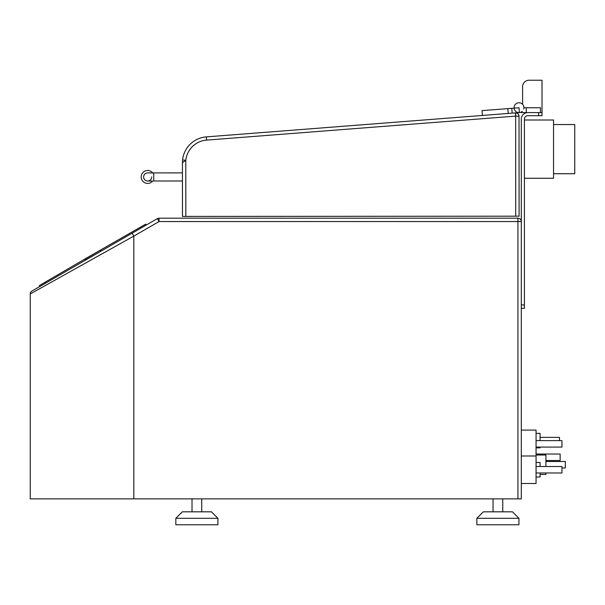 <?xml version="1.0" encoding="UTF-8"?>
<svg xmlns="http://www.w3.org/2000/svg" width="605" height="605" viewBox="0 0 605 605"><rect width="100%" height="100%" fill="white"/><g stroke="black" fill="none" stroke-linecap="round" stroke-linejoin="round"><path stroke-width="0.91" d="M133.826 498.875L517.94 498.875L517.94 221.551L521.306 221.551A3.365 3.365 0 0 0 517.94 218.186L158.994 218.186L517.94 218.186A3.365 3.365 0 0 1 521.306 221.551A3.365 3.365 0 0 0 517.94 218.186L517.94 221.551L159.032 221.551L158.994 218.186A3.237 3.237 0 0 0 157.376 218.617L159.032 221.551L133.826 236.101L133.826 498.875L30.25 498.875L30.25 293.954A3.365 3.365 0 0 1 31.936 291.043L39.847 286.467L39.333 285.575L85.547 258.622L145.782 224.115L146.297 225.015L157.376 218.617L31.936 291.043M524.414 308.293L521.306 308.293L521.306 119.072A6.474 6.474 0 0 1 527.779 112.598L542.019 112.598L542.019 115.706L527.779 115.706A3.365 3.365 0 0 0 524.414 119.072L524.414 308.293L521.306 308.293L521.306 498.875L517.94 498.875M521.306 221.551L521.306 498.875M536.068 455.028L545.907 455.028L545.907 466.508M545.907 472.981L545.907 474.449L540.076 474.449M545.907 461.502L565.327 461.502L565.327 467.975L561.962 467.975M521.306 430.094L536.068 430.094L536.068 483.501L521.306 483.501M536.068 466.508L561.962 466.508L561.962 472.981L536.068 472.981M536.068 462.492L540.076 462.492L540.076 466.508M540.076 472.981L540.076 476.997L536.068 476.997M540.076 437.377L559.496 437.377L559.496 440.614M536.068 433.361L540.076 433.361L540.076 440.614M540.076 447.087L540.076 447.866L536.068 447.866M536.068 454.037L560.147 454.037L560.147 460.511L545.907 460.511M536.068 440.614L561.962 440.614L561.962 447.087L536.068 447.087M542.019 115.706L542.019 80.231L529.072 80.231A6.474 6.474 0 0 0 522.599 86.704L522.599 104.317M132.14 233.182L133.826 236.101L30.25 293.954M32.814 292.525L42.214 287.269M44.936 282.338L45.458 283.231L93.223 255.658M85.547 258.622L85.169 260.037L101.156 251.075L140.693 228.251L140.179 227.351M505.122 218.186L197.109 218.186M145.782 224.115L146.297 225.015M524.414 120.002L553.545 120.002L553.545 178.263L524.414 178.263M553.545 124.539L574.75 124.539L574.75 173.733L553.545 173.733M527.779 112.598L526.259 112.598L526.259 107.758L523.93 107.758A4.923 4.923 0 0 0 519.045 102.759A4.923 4.923 0 0 0 514.084 107.682A4.923 4.923 0 0 0 521.207 112.084L522.319 111.32M540.499 112.598L540.499 107.758L523.922 107.743M526.259 112.598L521.207 112.598L521.207 112.084M523.726 109.059L523.922 107.773M182.309 511.822L175.836 518.296L182.309 511.822L211.44 511.822L217.913 518.296L217.913 524.769L175.836 524.769L175.836 518.296L217.913 518.296L217.913 524.769M476.861 518.296L483.334 511.822L512.465 511.822L518.939 518.296L518.939 524.769L476.861 524.769L476.861 518.296L518.939 518.296M182.491 160.968A25.894 25.894 0 0 1 182.581 159.954L182.43 162.722L185.796 160.302L185.833 216.424L182.468 216.424L182.445 180.986L153.715 181.001L153.715 172.909L147.643 172.917A4.046 4.046 0 0 0 143.604 176.963A4.046 4.046 0 0 0 147.65 181.008L152.702 181.001A6.474 6.474 0 0 1 141.177 176.963A6.474 6.474 0 0 1 152.694 172.909L182.438 172.886L182.43 162.722A25.894 25.894 0 0 1 182.491 161.006M185.833 216.424L515.725 216.189L515.657 116.122L519.022 116.251C518.515 113.853 517.388 112.734 515.657 112.885A3.365 3.365 0 0 1 516.042 112.908M516.398 112.969A3.365 3.365 0 0 1 519.022 116.251L519.09 216.189L515.725 216.189M515.657 112.885A3.365 3.365 0 0 0 515.392 112.893L515.657 116.122L515.657 112.885A3.365 3.365 0 0 0 515.392 112.893L519.385 112.583L519.014 107.758L507.852 108.62L508.23 113.453M515.392 112.893L206.32 136.889A25.894 25.894 0 0 0 182.581 159.954L185.796 160.295A22.657 22.657 0 0 1 206.57 140.11L206.32 136.889A25.894 25.894 0 0 0 182.581 159.954M482.412 115.457L482.041 110.624L507.852 108.62M512.155 113.143L511.785 108.318M182.43 162.722L182.468 216.424M151.696 176.955A4.046 4.046 0 0 1 147.65 181.008A4.046 4.046 0 0 1 143.604 176.963A4.046 4.046 0 0 1 147.643 172.917M538.654 112.598L538.654 115.706M524.414 304.928L521.306 304.928M515.657 116.122L206.57 140.11M519.09 216.189L519.022 116.251L519.09 216.189M521.306 455.988L536.068 455.988M99.628 250.493L101.043 250.871M502.755 498.875L502.755 511.822L502.755 498.875M201.73 498.875L201.73 511.822L201.73 498.875M493.045 498.875L493.045 511.822M192.019 498.875L192.019 511.822M175.836 518.296L175.836 524.769M211.44 511.822L217.913 518.296"/></g></svg>
